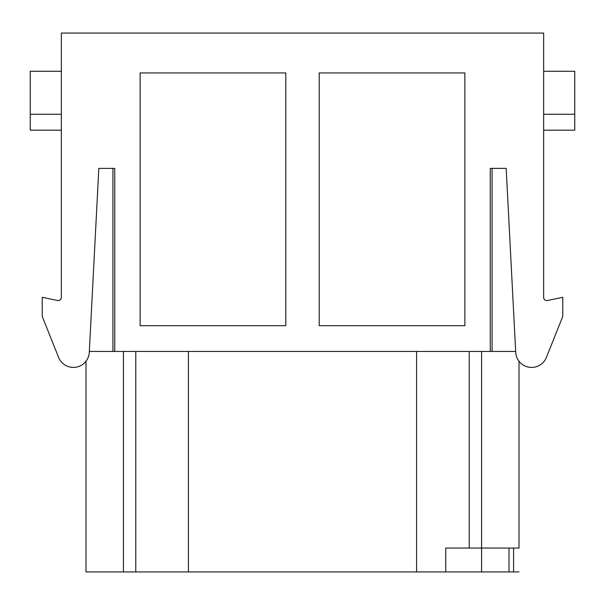 <?xml version="1.0" encoding="UTF-8"?>
<svg xmlns="http://www.w3.org/2000/svg" width="605" height="605" viewBox="0 0 605 605"><rect width="100%" height="100%" fill="white"/><g stroke="black" fill="none" stroke-linecap="round" stroke-linejoin="round"><path stroke-width="0.91" d="M547.487 300.496L562.771 297.312L562.771 316.415L546.307 357.631A15.919 15.919 0 0 1 515.717 352.307L506.173 168.371L490.254 168.379L490.254 351.452L114.746 351.452L114.746 168.379L98.827 168.379L89.283 352.307A15.919 15.919 0 0 1 58.693 357.631L42.229 316.415L42.229 297.312L57.513 300.496A3.184 3.184 0 0 0 61.347 297.38L61.347 33.063L543.653 33.063L543.653 297.38A3.184 3.184 0 0 0 547.487 300.496A3.184 3.184 0 0 1 543.653 297.38M319.19 72.94L319.19 325.702L464.874 325.702L464.874 72.94L319.19 72.94M140.126 72.94L140.126 325.702L285.81 325.702L285.81 72.94L140.126 72.94M490.254 351.452L515.672 351.452M506.173 168.379L492.077 168.379L492.077 351.452M89.328 351.452L114.746 351.452M112.923 351.452L112.923 168.379L98.827 168.379M57.513 300.496A3.184 3.184 0 0 0 61.347 297.38M543.653 114.254L574.75 114.254L574.75 71.269L543.653 71.269M574.75 114.254L574.75 130.173L543.653 130.173M61.347 130.173L30.25 130.173L30.25 71.269L61.347 71.269M30.25 114.254L61.347 114.254M518.992 571.937L509.002 571.937L509.002 548.054M518.992 361.208L518.992 548.054L445.749 548.054L445.749 571.937L86.008 571.937L86.008 361.208M469.215 351.452L469.215 548.054M416.588 351.452L416.588 571.937M188.412 351.452L188.412 571.937M135.785 351.452L135.785 571.937M445.749 571.937L509.002 571.937M513.592 548.054L513.592 571.937M481.588 351.452L481.588 571.937M123.412 351.452L123.412 571.937"/></g></svg>
